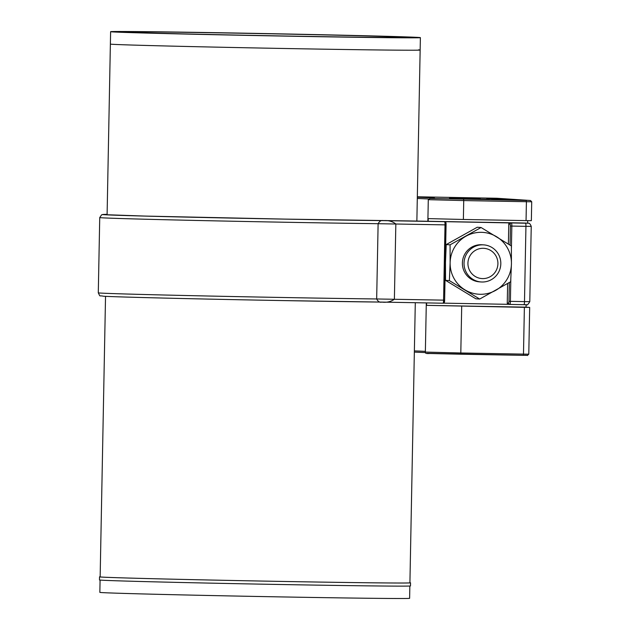 <?xml version="1.0" encoding="UTF-8"?>
<svg xmlns="http://www.w3.org/2000/svg" width="630" height="630" viewBox="0 0 630 630"><rect width="100%" height="100%" fill="white"/><g stroke="black" fill="none" stroke-linecap="round" stroke-linejoin="round"><path stroke-width="0.94" d="M415.296 302.707L409.917 582.821A154.917 1.079 -178.9 0 1 266.222 581.144A154.917 1.079 -178.9 0 1 101.769 577.064A154.917 1.079 -178.9 0 1 100.146 576.875L105.533 296.328M418.533 49.841A154.917 1.079 -178.9 0 1 420.147 50.03A154.917 1.079 -178.9 0 1 276.452 48.345A154.917 1.079 -178.9 0 1 111.998 44.265A154.917 1.079 -178.9 0 1 110.376 44.076L110.612 31.689A154.917 1.079 -178.9 0 1 254.315 33.366A154.917 1.079 -178.9 0 1 418.769 37.453A154.917 1.079 -178.9 0 1 420.383 37.635A154.917 1.079 -178.9 0 1 276.688 35.957A154.917 1.079 -178.9 0 1 112.235 31.878A154.917 1.079 -178.9 0 1 110.612 31.689M403.444 37.17A139.419 0.976 -178.9 0 1 404.901 37.343A139.419 0.976 -178.9 0 1 275.57 35.831A139.419 0.976 -178.9 0 1 127.559 32.154A139.419 0.976 -178.9 0 1 126.102 31.988A139.419 0.976 -178.9 0 1 255.434 33.5A139.419 0.976 -178.9 0 1 403.444 37.17M416.863 221.059L420.147 50.03A154.917 1.079 -178.9 0 1 276.452 48.345A154.917 1.079 -178.9 0 1 111.998 44.265A154.917 1.079 -178.9 0 1 110.376 44.076L107.1 214.822M100.146 576.773A155.531 1.087 1.1 0 0 99.524 576.86A155.531 1.087 1.1 0 0 235.762 580.553A155.531 1.087 1.1 0 0 405.767 583.01A155.531 1.087 1.1 0 0 410.54 582.837A155.531 1.087 1.1 0 0 409.917 582.726M99.524 576.86L99.469 579.962A155.531 1.087 1.1 0 0 235.699 583.656A155.531 1.087 1.1 0 0 405.704 586.105A155.531 1.087 1.1 0 0 410.476 585.931L410.54 582.837M425.919 322.851L426.116 312.968M507.953 199.442L495.219 199.198L507.953 199.442M494.266 198.97L503.535 199.135L494.203 198.962M500.637 198.796L487.557 198.513L500.716 198.789M499.889 198.899L490.77 198.726L499.889 198.899M491.565 198.781L500.527 198.938L491.565 198.781M500.519 199.545L513.127 199.789L500.425 199.529M480.367 198.899L461.089 198.544L480.438 198.97M467.909 198.537L449.481 198.237L467.909 198.568M474.776 198.521L451.19 198.111L474.815 198.576M456.301 198.623L489.305 199.332L456.301 198.623M449.946 197.796L473.949 198.308L450.001 197.804M488.171 198.686L487.061 198.663L488.171 198.686M489.565 198.655L499.338 198.859L489.526 198.647M486.754 198.466L496.054 198.631L486.73 198.458M488.573 198.481L487.841 198.497M494.274 198.615L494.983 198.615M492.534 199.017L505.425 199.253L492.447 199.009M511.78 199.694L499.039 199.458L511.78 199.694M463.373 219.468L526.05 220.61L526.412 201.71L463.735 200.576L463.373 219.468L428.25 218.61L428.195 221.264M417.32 197.229A246.007 1.717 -178.9 0 1 430.101 198.434L526.255 200.466L526.412 201.71L531.712 201.773L531.35 220.665L526.05 220.61M426.628 302.912L426.581 305.345L524.38 307.345L529.68 307.401L526.042 307.156L526.089 304.715M527.656 223.201L527.704 220.642M426.581 305.345L526.042 307.156M474.319 198.946L460.735 198.726L474.319 198.946M464.412 198.269L473.295 198.458M470.153 198.403L464.412 198.214M473.256 198.403L470.153 198.371M501.685 199.576L505.898 199.647L501.748 199.584M496.755 198.907L500.803 199.009L496.755 198.907M492.148 198.6L496.094 198.694L492.148 198.6M498.417 199.017L502.441 199.119L498.417 199.017M505.622 199.505L509.67 199.6L505.622 199.505M445.827 223.004L444.615 300.156C444.678 302.384 444.158 303.4 443.063 303.211L381.827 302.093C379.756 302.636 378.039 301.597 376.669 298.966L378.118 223.697C379.583 221.091 381.339 220.067 383.394 220.626C388.214 220.201 392.364 221.319 395.837 223.973L394.388 299.25C390.82 301.762 386.631 302.715 381.827 302.093L283.374 300.589A159.13 1.11 -178.9 0 0 381.685 302.093M443.481 303.148L508.426 304.329A1.236 1.228 -86.2 0 1 507.252 303.069L507.63 283.516M508.386 244.054L508.772 224.075A1.236 1.228 -86.2 0 1 510.016 222.862L443.197 221.642A1.236 1.228 -86.2 0 1 443.315 221.65M508.457 304.329A1.236 1.228 -86.2 0 1 508.394 304.329L509.827 304.424A1.236 1.228 93.8 0 0 509.883 304.424A3.095 0.449 91 0 0 509.89 304.424L523.987 304.684L509.89 304.424A3.095 0.449 91 0 0 510.394 301.353L524.491 301.613L525.94 226.343L511.836 226.083L511.418 247.936M482.635 278.602A15.151 14.994 -86.2 0 1 467.933 263.175A15.151 14.994 -86.2 0 1 483.21 248.299A15.151 14.994 -86.2 0 1 497.913 263.718A15.151 14.994 -86.2 0 1 482.635 278.602M482.068 282.004A18.593 18.396 -86.2 0 1 464.05 262.631A18.593 18.396 -86.2 0 1 483.675 244.865A18.593 18.396 -86.2 0 1 500.803 264.198A18.593 18.396 -86.2 0 1 482.068 282.004M482.848 244.834A18.593 18.396 93.8 0 0 462.388 262.97A18.593 18.396 93.8 0 0 480.359 281.886M445.536 280.342L445.481 262.434L446.221 244.574L450.072 244.834L481.068 227.509L511.379 245.952L511.434 263.86L510.686 281.72L479.69 299.045L449.379 280.602L445.536 280.342L475.847 298.785L479.69 299.045M450.072 244.834L450.127 262.749L449.379 280.602M446.221 244.574L477.217 227.249L481.068 227.509M511.434 263.86A30.98 30.657 -86.2 0 1 464.94 289.855A30.98 30.657 93.8 0 1 450.127 262.749A30.98 30.657 -86.2 0 1 496.621 236.754A30.98 30.657 -86.2 0 1 511.434 263.86M409.854 586.018L409.618 598.311A154.917 1.079 -178.9 0 1 277.074 596.838A154.917 1.079 -178.9 0 1 99.847 592.365L100.083 580.065M526.255 200.466L496.936 198.253L417.328 196.788L496.999 198.261A1.236 1.228 93.8 0 0 496.936 198.253M414.375 350.894A244.763 1.709 -178.9 0 1 425.376 351.367M428.526 198.978A244.763 1.709 1.1 0 0 417.296 198.489M461.703 306.204L460.806 352.981L523.483 354.115L524.38 307.345M527.467 355.383L427.132 353.32M425.455 352.572A246.007 1.717 1.1 0 0 414.351 352.107L425.455 352.572M463.578 199.324L463.735 200.576L428.29 199.678L427.872 221.264M425.36 352.083L460.806 352.981L460.609 354.202L429.833 353.501C426.392 353.769 424.896 353.296 425.36 352.083L426.305 302.904M460.609 354.202L523.286 355.344L523.483 354.115L528.783 354.178L529.68 307.401M497.054 198.261A1.236 1.228 93.8 0 0 496.999 198.261L530.507 200.505A1.236 1.228 93.8 0 0 530.444 200.505M283.374 300.589C200.797 299.1 115.503 297.029 103.43 296.218C98.729 295.194 100.65 297.423 98.288 292.832A162.225 1.134 1.1 0 0 283.878 297.517A162.225 1.134 1.1 0 0 376.669 298.966L443.567 300.14L445.016 224.871L378.118 223.697A162.225 1.134 -178.9 0 1 285.319 222.248A162.225 1.134 -178.9 0 1 99.737 217.563L101.69 214.736L107.108 214.35A159.13 1.11 1.1 0 0 284.933 219.122A159.13 1.11 1.1 0 0 383.394 220.626L443.197 221.642M397.27 220.744A3.095 2.654 90.4 0 1 397.302 220.744A3.095 2.654 90.4 0 1 397.341 220.744A158.012 1.102 -178.9 0 1 284.776 219.106A158.012 1.102 -178.9 0 1 107.108 214.389M446.072 224.879L446.064 224.879C446.182 222.618 445.717 221.579 444.685 221.744A1.236 1.228 -86.2 0 0 444.623 221.744A3.095 0.449 -89 0 1 445.016 224.871L446.072 224.879L444.63 300.156L443.567 300.14A3.095 0.449 -89 0 1 443.063 303.211L382.016 302.101M510.804 279.744L510.394 301.353L508.985 301.321L509.347 282.508M526.601 304.707L523.987 304.684A3.095 0.449 91 0 0 524.491 301.613L529.791 301.675L531.24 226.398L525.94 226.343A3.095 0.449 91 0 0 525.546 223.209L397.341 220.744M510.016 222.862L525.546 223.209M104.745 214.665L144.632 216.066L284.768 219.106L408.374 220.909A3.095 0.449 91 0 1 408.374 220.909L521.971 222.973A3.095 0.449 91 0 1 521.979 222.973M521.971 222.973L525.633 223.067A3.095 3.063 93.8 0 0 525.491 223.059M510.198 224.17A1.236 1.228 93.8 0 1 511.45 222.957A3.095 0.449 91 0 1 511.836 226.083L510.434 226.052L510.198 224.17L508.772 224.075M525.633 223.067L528.318 223.248A3.095 3.063 93.8 0 0 528.168 223.24M444.615 300.156L444.308 301.99M507.252 303.069L508.686 303.164L508.985 301.321M510.064 245.117L510.434 226.052M508.686 303.164A1.236 1.228 93.8 0 0 509.827 304.424L509.89 304.424M420.147 50.03L420.383 37.635M434.212 198.292L430.062 198.434L428.29 199.678M531.712 201.773L530.507 200.505M528.783 354.178C525.609 356.69 530.46 354.855 523.286 355.344M98.288 292.832L99.737 217.563M529.791 301.675C528.05 304.471 527.042 305.487 526.767 304.715L523.987 304.684M531.24 226.398C530.295 223.981 529.318 222.925 528.318 223.248M443.252 221.65L444.685 221.744M481.186 281.964L479.532 281.854M483.675 244.865L482.021 244.755"/></g></svg>
